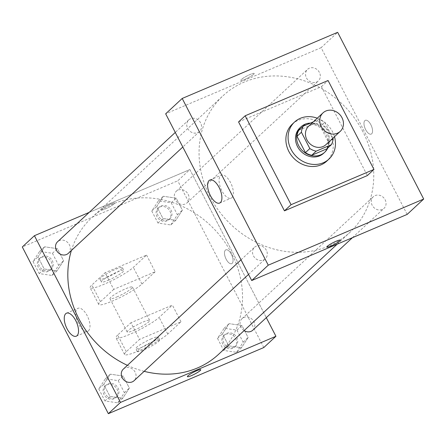 <?xml version="1.0" encoding="UTF-8"?>
<svg xmlns="http://www.w3.org/2000/svg" width="446" height="446" viewBox="0 0 446 446"><rect width="100%" height="100%" fill="white"/><g stroke="black" fill="none" stroke-linecap="round" stroke-linejoin="round"><path stroke-width="0.33" stroke-dasharray="2.23 1.67" d="M308.688 126.173A12.639 11.117 -132.9 0 1 311.553 124.323A12.639 11.117 -132.9 0 1 326.65 129.379A12.639 11.117 -132.9 0 1 325.887 144.699M332.917 138.171L324.738 122.321A16.976 14.924 -132.9 0 0 318.433 119.695L313.315 121.875M333.156 138.628L328.741 142.726L320.328 126.419L324.738 122.321M298.82 130.26L314.023 123.793L318.433 119.695M314.023 123.793A16.976 14.924 -132.9 0 1 320.328 126.419M328.741 142.726A16.976 14.924 -132.9 0 1 326.929 148.802M327.793 148.005A17.377 15.281 47.1 0 0 327.124 133.471A17.377 15.281 47.1 0 0 310.449 123.096M299.946 127.824A17.377 15.281 -132.9 0 1 303.888 125.27A17.377 15.281 -132.9 0 1 326.02 134.491A17.377 15.281 -132.9 0 1 323.601 153.29M317.279 118.196A25.277 22.228 -132.9 0 1 334.483 136.716M292.364 124.083A25.277 22.228 -132.9 0 1 298.095 120.375A25.277 22.228 -132.9 0 1 328.295 130.488A25.277 22.228 -132.9 0 1 326.773 161.129M238.554 121.925L321.454 86.652L367.353 175.573M365.648 129.635A7.504 3.406 -113 0 0 371.206 134.107A7.504 3.406 -113 0 0 371.401 125.867A7.504 3.406 -113 0 0 365.33 120.297A7.504 3.406 -113 0 0 365.648 129.635A7.504 3.406 67 0 1 365.33 120.297A7.504 3.406 67 0 1 371.401 125.867A7.504 3.406 67 0 1 371.206 134.107A7.504 3.406 67 0 1 365.648 129.635M407.159 214.403L321.109 47.683L337.65 32.318M200.633 122.934A7.9 6.946 47.1 0 0 188.781 119.902A7.9 6.946 47.1 0 0 189.071 130.416A7.9 6.946 47.1 0 0 199.535 131.475A7.9 6.946 47.1 0 0 200.633 122.934M319.397 72.403A7.9 6.946 47.1 0 0 307.545 69.37A7.9 6.946 47.1 0 0 307.829 79.884A7.9 6.946 47.1 0 0 318.293 80.949A7.9 6.946 47.1 0 0 319.397 72.403M375.075 195.588A7.9 6.946 -132.9 0 1 384.513 198.749A7.9 6.946 -132.9 0 1 384.039 208.321A7.9 6.946 -132.9 0 1 373.57 207.262A7.9 6.946 -132.9 0 1 373.285 196.747A7.9 6.946 -132.9 0 1 375.075 195.588M321.109 47.683L165.661 113.819M266.379 250.306A7.9 6.946 47.1 0 0 254.527 247.274A7.9 6.946 47.1 0 0 254.811 257.788A7.9 6.946 47.1 0 0 265.275 258.853A7.9 6.946 47.1 0 0 266.379 250.306M362.838 131.592A93.22 81.964 47.1 0 0 222.978 95.806A93.22 81.964 47.1 0 0 226.351 219.889A93.22 81.964 47.1 0 0 349.842 232.416A93.22 81.964 47.1 0 0 362.838 131.592M253.674 74.292A7.504 1.082 152.7 0 0 254.187 73.467A7.504 1.082 152.7 0 0 247.023 75.948A7.504 1.082 152.7 0 0 240.851 80.352A7.504 1.082 152.7 0 0 246.426 78.658A7.504 1.082 152.7 0 0 253.674 74.292A7.504 1.082 -27.3 0 1 246.426 78.658A7.504 1.082 -27.3 0 1 240.851 80.352A7.504 1.082 -27.3 0 1 247.023 75.954A7.504 1.082 -27.3 0 1 254.187 73.473A7.504 1.082 -27.3 0 1 253.674 74.292M321.454 86.652L328.072 80.509M231.887 197.662A12.499 5.675 -113 0 0 231.022 183.523A12.499 5.675 -113 0 0 221.322 175.166A12.499 5.675 -113 0 0 220.993 188.892A12.499 5.675 -113 0 0 231.106 198.175A12.499 5.675 -113 0 0 231.887 197.662M340.242 240.188L340.237 240.188A7.504 1.082 152.7 0 0 334.662 241.883A7.504 1.082 152.7 0 0 327.414 246.248A7.504 1.082 152.7 0 0 326.901 247.073L326.901 247.073M71.377 250.496A93.22 81.964 -132.9 0 1 91.742 217.681A93.22 81.964 -132.9 0 1 112.871 204.012A93.22 81.964 -132.9 0 1 231.608 253.467A93.22 81.964 -132.9 0 1 218.612 354.291M144.158 371.334A93.22 81.964 -132.9 0 1 127.405 365.335M68.305 253.35A7.9 6.946 47.1 0 0 69.403 244.804A7.9 6.946 47.1 0 0 57.551 241.771M244.113 330.609A7.9 6.946 -132.9 0 1 242.055 318.622A7.9 6.946 -132.9 0 1 243.845 317.463A7.9 6.946 -132.9 0 1 253.283 320.624A7.9 6.946 -132.9 0 1 252.804 330.196M188.162 194.278A7.9 6.946 -132.9 0 1 187.064 202.824A7.9 6.946 -132.9 0 1 176.599 201.759A7.9 6.946 -132.9 0 1 176.309 191.245A7.9 6.946 -132.9 0 1 178.105 190.085A7.9 6.946 -132.9 0 1 188.162 194.278M123.297 369.149A7.9 6.946 -132.9 0 1 125.086 367.989A7.9 6.946 -132.9 0 1 135.149 372.181A7.9 6.946 -132.9 0 1 134.045 380.728M189.873 169.558L266.312 317.652L189.873 169.558L89.183 212.396L189.873 169.558L177.748 180.82L22.3 246.961M52.043 275.466L58.655 265.32L52.444 253.289L39.622 251.405L33.015 261.557L39.226 273.588L52.043 275.466L57.004 270.861L63.616 260.709L57.406 248.678L44.589 246.794L37.977 256.946L44.187 268.977L57.004 270.861L63.616 260.709L57.406 248.678L44.589 246.794L37.977 256.946L44.187 268.977L57.004 270.861M42.247 256.489A7.9 6.946 -132.9 0 1 51.686 259.65A7.9 6.946 -132.9 0 1 51.212 269.222A7.9 6.946 -132.9 0 1 40.742 268.163A7.9 6.946 -132.9 0 1 40.458 257.649A7.9 6.946 -132.9 0 1 42.247 256.489M58.655 265.32L63.616 260.709M52.444 253.289L57.406 248.678M39.622 251.405L44.589 246.794M33.015 261.557L37.977 256.946M39.226 273.588L44.187 268.977M41.143 257.515A7.9 6.946 -132.9 0 1 50.582 260.676A7.9 6.946 -132.9 0 1 50.108 270.248A7.9 6.946 -132.9 0 1 39.644 269.189A7.9 6.946 -132.9 0 1 39.354 258.674A7.9 6.946 -132.9 0 1 41.143 257.515M117.789 402.844L124.401 392.692L118.19 380.661L105.367 378.782L98.756 388.929L104.966 400.96L117.789 402.844L122.75 398.233L129.362 388.087L123.152 376.056L110.329 374.172L103.717 384.318L109.928 396.355L122.75 398.233L129.362 388.087L123.152 376.056L110.329 374.172L103.717 384.318L109.928 396.355L122.75 398.233M107.993 383.867A7.9 6.946 -132.9 0 1 117.432 387.028A7.9 6.946 -132.9 0 1 116.952 396.6A7.9 6.946 -132.9 0 1 106.488 395.541A7.9 6.946 -132.9 0 1 106.204 385.021A7.9 6.946 -132.9 0 1 107.993 383.867M124.401 392.692L129.362 388.087M118.19 380.661L123.152 376.056M105.367 378.782L110.329 374.172M98.756 388.929L103.717 384.318M104.966 400.96L109.928 396.355M106.889 384.887A7.9 6.946 -132.9 0 1 116.328 388.048A7.9 6.946 -132.9 0 1 115.849 397.626A7.9 6.946 -132.9 0 1 105.384 396.561A7.9 6.946 -132.9 0 1 105.1 386.046A7.9 6.946 -132.9 0 1 106.889 384.887M170.807 224.94L177.413 214.788L171.203 202.757L158.386 200.873L151.774 211.025L157.984 223.056L170.807 224.94L175.769 220.33L182.375 210.183L176.164 198.147L163.347 196.268L156.736 206.414L162.946 218.451L175.769 220.33L182.375 210.183L176.164 198.147L163.347 196.268L156.736 206.414L162.946 218.451L175.769 220.33M161.012 205.963A7.9 6.946 -132.9 0 1 170.444 209.124A7.9 6.946 -132.9 0 1 169.971 218.696A7.9 6.946 -132.9 0 1 159.506 217.637A7.9 6.946 -132.9 0 1 159.216 207.117A7.9 6.946 -132.9 0 1 161.012 205.963M177.413 214.788L182.375 210.183M171.203 202.757L176.164 198.147M158.386 200.873L163.347 196.268M151.774 211.025L156.736 206.414M157.984 223.056L162.946 218.451M159.908 206.983A7.9 6.946 -132.9 0 1 169.346 210.144A7.9 6.946 -132.9 0 1 168.867 219.722A7.9 6.946 -132.9 0 1 158.402 218.657A7.9 6.946 -132.9 0 1 158.118 208.143A7.9 6.946 -132.9 0 1 159.908 206.983M236.547 352.318L243.159 342.166L236.949 330.135L224.126 328.25L217.52 338.402L223.725 350.433L236.547 352.318L241.509 347.707L248.121 337.555L241.91 325.524L229.088 323.64L222.482 333.792L228.692 345.823L241.509 347.707L248.121 337.555L241.91 325.524L229.088 323.64L222.482 333.792L228.692 345.823L241.509 347.707M226.752 333.335A7.9 6.946 -132.9 0 1 236.19 336.496A7.9 6.946 -132.9 0 1 235.711 346.074A7.9 6.946 -132.9 0 1 225.247 345.009A7.9 6.946 -132.9 0 1 224.962 334.494A7.9 6.946 -132.9 0 1 226.752 333.335M243.159 342.166L248.121 337.555M236.949 330.135L241.91 325.524M224.126 328.25L229.088 323.64M217.52 338.402L222.482 333.792M223.725 350.433L228.692 345.823M225.648 334.361A7.9 6.946 -132.9 0 1 235.087 337.522A7.9 6.946 -132.9 0 1 234.613 347.094A7.9 6.946 -132.9 0 1 224.143 346.035A7.9 6.946 -132.9 0 1 223.859 335.52A7.9 6.946 -132.9 0 1 225.648 334.361M114.17 203.85A7.504 1.082 -27.3 0 1 106.928 208.215A7.504 1.082 -27.3 0 1 101.348 209.91A7.504 1.082 -27.3 0 1 107.525 205.506A7.504 1.082 -27.3 0 1 114.689 203.025A7.504 1.082 -27.3 0 1 114.17 203.85A7.504 1.082 152.7 0 0 114.689 203.025A7.504 1.082 152.7 0 0 107.525 205.506A7.504 1.082 152.7 0 0 101.348 209.904A7.504 1.082 152.7 0 0 106.923 208.21A7.504 1.082 152.7 0 0 114.17 203.844M88.525 330.804A12.499 5.675 -113 0 0 87.661 316.666A12.499 5.675 -113 0 0 77.961 308.309A12.499 5.675 -113 0 0 77.632 322.034A12.499 5.675 -113 0 0 87.745 331.311A12.499 5.675 -113 0 0 88.525 330.804M200.739 369.745L200.739 369.74A7.504 1.082 152.7 0 0 200.739 369.74A7.504 1.082 152.7 0 0 195.158 371.44A7.504 1.082 152.7 0 0 187.917 375.8A7.504 1.082 152.7 0 0 187.398 376.625L187.398 376.625M226.15 259.187A7.504 3.406 -113 0 0 231.703 263.664A7.504 3.406 -113 0 0 231.903 255.424A7.504 3.406 -113 0 0 225.827 249.849A7.504 3.406 -113 0 0 226.15 259.187A7.504 3.406 67 0 1 225.827 249.855A7.504 3.406 67 0 1 231.898 255.424A7.504 3.406 67 0 1 231.703 263.664A7.504 3.406 67 0 1 226.144 259.193M263.798 347.546L177.748 180.82M180.987 321.778L172.379 305.103L130.929 322.742L139.531 339.412L126.302 351.704A25.277 3.64 152.7 0 0 124.562 354.481A25.277 3.64 152.7 0 0 143.344 348.766A25.277 3.64 152.7 0 0 167.752 334.065L180.987 321.778L139.531 339.412M146.567 255.09L155.169 271.759L113.719 289.398L105.111 272.723L91.876 285.016A25.277 3.64 152.7 0 0 90.142 287.793A25.277 3.64 152.7 0 0 108.924 282.078A25.277 3.64 152.7 0 0 133.332 267.377L146.567 255.09L105.111 272.723M116.796 296.964A12.639 1.817 152.7 0 0 132.44 287.073A12.639 1.817 152.7 0 0 120.375 291.249A12.639 1.817 152.7 0 0 109.978 298.664A12.639 1.817 152.7 0 0 116.796 296.964M155.169 271.759L141.934 284.052A25.277 3.64 -27.3 0 1 117.532 298.748A25.277 3.64 -27.3 0 1 98.744 304.462A25.277 3.64 -27.3 0 1 100.484 301.686L91.876 285.016M113.719 289.398L100.484 301.686M134.006 330.308A12.639 1.817 152.7 0 0 149.65 320.418A12.639 1.817 152.7 0 0 137.585 324.593A12.639 1.817 152.7 0 0 127.188 332.008A12.639 1.817 152.7 0 0 134.006 330.308M126.302 351.704L117.694 335.03L130.929 322.742M117.694 335.03A25.277 3.64 152.7 0 0 115.954 337.806A25.277 3.64 152.7 0 0 134.742 332.092A25.277 3.64 152.7 0 0 159.144 317.396L172.379 305.103M108.194 280.294A12.639 1.817 152.7 0 0 123.837 270.399A12.639 1.817 152.7 0 0 111.768 274.58A12.639 1.817 152.7 0 0 101.37 281.995A12.639 1.817 152.7 0 0 108.194 280.294M106.761 277.512A12.639 1.817 152.7 0 0 122.405 267.622A12.639 1.817 152.7 0 0 110.335 271.798A12.639 1.817 152.7 0 0 99.937 279.213A12.639 1.817 152.7 0 0 106.761 277.512M151.434 338.787A12.639 1.817 152.7 0 0 135.796 348.683A12.639 1.817 152.7 0 0 147.86 344.502A12.639 1.817 152.7 0 0 158.258 337.087A12.639 1.817 152.7 0 0 151.434 338.787M152.872 341.569A12.639 1.817 -27.3 0 1 159.69 339.869A12.639 1.817 -27.3 0 1 149.293 347.283A12.639 1.817 -27.3 0 1 137.229 351.459A12.639 1.817 -27.3 0 1 152.872 341.569M141.934 284.052L133.332 267.377M167.752 334.065L159.144 317.396M219.644 203.047L231.106 198.175M209.86 180.045L221.322 175.166M337.182 244.174L349.842 232.416M91.742 217.681L222.978 95.806M188.781 119.902L175.272 132.445M199.535 131.475L182.799 147.018M352.407 237.701L384.039 208.321M242.055 318.622L373.285 196.747M187.064 202.824L318.293 80.949M176.309 191.245L307.545 69.37M248.539 274.396L265.275 258.853M241.018 259.817L254.527 247.274M50.108 270.248L51.212 269.222M39.354 258.674L40.458 257.649M115.849 397.626L116.952 396.6M105.1 386.046L106.204 385.021M168.867 219.722L169.971 218.696M158.118 208.143L159.216 207.117M234.613 347.094L235.711 346.074M223.859 335.52L224.962 334.494M76.283 336.189L87.745 331.311M66.499 313.187L77.961 308.309M109.978 298.664L127.188 332.008M132.44 287.073L149.65 320.418M99.937 279.213L101.37 281.995M122.405 267.622L123.837 270.399M159.69 339.869L158.258 337.087M137.229 351.459L135.796 348.683M98.744 304.462L90.142 287.793M124.562 354.481L115.954 337.806"/><path stroke-width="0.67" d="M325.887 111.004A12.639 11.117 -132.9 0 1 340.989 116.066A12.639 11.117 -132.9 0 1 340.226 131.38A12.639 11.117 -132.9 0 1 323.478 129.686A12.639 11.117 -132.9 0 1 323.021 112.86A12.639 11.117 -132.9 0 1 325.887 111.004M340.226 131.38L325.887 144.699A12.639 11.117 -132.9 0 1 309.145 142.999A12.639 11.117 -132.9 0 1 308.688 126.173L323.021 112.86M331.345 144.705L326.929 148.802L311.732 155.269A16.976 14.924 -132.9 0 1 305.426 152.644L297.008 136.337L301.424 132.245L309.836 148.546A16.976 14.924 -132.9 0 0 316.142 151.172L331.345 144.705A16.976 14.924 -132.9 0 0 333.156 138.628L332.917 138.171M313.315 121.875L303.235 126.168A16.976 14.924 -132.9 0 0 301.424 132.245M297.008 136.337A16.976 14.924 -132.9 0 1 298.82 130.26L303.235 126.168M310.449 123.096A17.377 15.281 47.1 0 0 301.05 126.798A17.377 15.281 47.1 0 0 301.68 149.928A17.377 15.281 47.1 0 0 324.705 152.264A17.377 15.281 47.1 0 0 327.793 148.005M324.705 152.264L323.601 153.29A17.377 15.281 -132.9 0 1 300.576 150.954A17.377 15.281 -132.9 0 1 299.946 127.824L301.05 126.798M305.426 152.644L309.836 148.546M311.732 155.269L316.142 151.172M334.483 136.716A25.277 22.228 -132.9 0 1 328.975 159.077A25.277 22.228 -132.9 0 1 295.486 155.682A25.277 22.228 -132.9 0 1 294.572 122.031A25.277 22.228 -132.9 0 1 300.303 118.324A25.277 22.228 -132.9 0 1 317.279 118.196M328.975 159.077L326.773 161.129A25.277 22.228 -132.9 0 1 293.278 157.728A25.277 22.228 -132.9 0 1 292.364 124.083L294.572 122.031M245.172 115.782L328.072 80.509L373.965 169.424L291.065 204.697L245.172 115.782L238.554 121.925L284.448 210.846L291.065 204.697M373.965 169.424L367.353 175.573L284.448 210.846M182.202 98.454L268.252 265.18L423.7 199.039L337.65 32.318L182.202 98.454L165.661 113.819L251.711 280.54L407.159 214.403L423.7 199.039M220.424 202.54A12.499 5.675 67 0 1 219.644 203.047A12.499 5.675 67 0 1 209.531 193.77A12.499 5.675 67 0 1 209.86 180.045A12.499 5.675 67 0 1 219.56 188.402A12.499 5.675 67 0 1 220.424 202.54M251.711 280.54L268.252 265.18M327.42 246.248A7.504 1.082 -27.3 0 1 334.662 241.888A7.504 1.082 -27.3 0 1 340.242 240.188A7.504 1.082 -27.3 0 1 334.065 244.592A7.504 1.082 -27.3 0 1 326.901 247.073A7.504 1.082 -27.3 0 1 327.42 246.248M326.901 247.073A7.504 1.082 152.7 0 0 334.065 244.592A7.504 1.082 152.7 0 0 340.237 240.188M337.182 244.174L218.612 354.291A93.22 81.964 -132.9 0 1 144.158 371.334M127.405 365.335A93.22 81.964 -132.9 0 1 71.377 250.496M175.272 132.445L57.551 241.771A7.9 6.946 47.1 0 0 57.077 251.349A7.9 6.946 47.1 0 0 66.515 254.51A7.9 6.946 47.1 0 0 68.305 253.35L182.799 147.018M352.407 237.701L252.804 330.196A7.9 6.946 -132.9 0 1 244.113 330.609M248.539 274.396L134.045 380.728A7.9 6.946 -132.9 0 1 123.581 379.663A7.9 6.946 -132.9 0 1 123.297 369.149L241.018 259.817M275.929 336.278L266.312 317.652L275.929 336.278L120.481 402.415L275.929 336.278L263.798 347.546L108.35 413.682L120.481 402.415L34.431 235.694L120.481 402.415M34.431 235.694L89.183 212.396L34.431 235.694L22.3 246.961L108.35 413.682M77.063 335.676A12.499 5.675 67 0 1 76.283 336.189A12.499 5.675 67 0 1 66.17 326.907A12.499 5.675 67 0 1 66.499 313.187A12.499 5.675 67 0 1 76.199 321.538A12.499 5.675 67 0 1 77.063 335.676M187.917 375.805A7.504 1.082 -27.3 0 1 195.164 371.44A7.504 1.082 -27.3 0 1 200.739 369.745A7.504 1.082 -27.3 0 1 194.567 374.144A7.504 1.082 -27.3 0 1 187.398 376.63A7.504 1.082 -27.3 0 1 187.917 375.805M187.398 376.625A7.504 1.082 152.7 0 0 194.562 374.144A7.504 1.082 152.7 0 0 200.739 369.745"/></g></svg>
